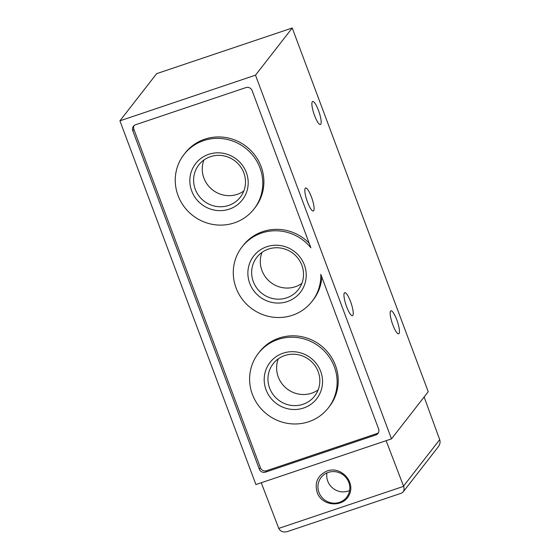 <?xml version="1.0" encoding="UTF-8"?>
<svg xmlns="http://www.w3.org/2000/svg" width="560" height="560" viewBox="0 0 560 560"><rect width="100%" height="100%" fill="white"/><g stroke="black" fill="none" stroke-linecap="round" stroke-linejoin="round"><path stroke-width="0.84" d="M259.308 469.154A4.844 4.669 37.9 0 0 265.461 472.136L375.823 434.973A4.844 4.669 37.9 0 0 378.616 428.974L320.796 274.316A44.359 42.77 -142.1 0 1 312.046 301.392A44.359 42.77 -142.1 0 1 250.768 307.895A44.359 42.77 -142.1 0 1 242.053 246.89A44.359 42.77 -142.1 0 1 310.898 247.842L252.091 90.566A4.844 4.669 37.9 0 0 245.938 87.584L135.583 124.747A4.844 4.669 37.9 0 0 132.783 130.746L259.308 469.154L260.414 467.74A4.844 4.669 -142.1 0 0 266.567 470.722L376.922 433.559A4.844 4.669 -142.1 0 0 378.448 432.691M249.732 283.346A29.568 28.518 -142.1 0 0 299.586 293.286A29.568 28.518 -142.1 0 0 281.827 245.798A29.568 28.518 -142.1 0 0 249.732 283.346M255.493 75.173L391.482 438.886L428.218 391.713L292.229 28L255.493 75.173L119.917 120.834L255.906 484.547L386.127 440.692L403.613 486.353L278.754 528.402L261.261 482.741M391.482 438.886L386.127 440.692M292.229 28L156.653 73.654L119.917 120.834M314.552 115.521A12.138 2.709 71.4 0 0 320.397 124.488A12.138 2.709 71.4 0 0 319.095 112.119A12.138 2.709 71.4 0 0 312.655 101.486A12.138 2.709 71.4 0 0 314.552 115.521M392.819 324.856A12.138 2.709 71.4 0 0 398.664 333.823A12.138 2.709 71.4 0 0 397.362 321.454A12.138 2.709 71.4 0 0 390.922 310.814A12.138 2.709 71.4 0 0 392.819 324.856M278.754 528.402C280.462 531.608 283.423 532.644 287.63 531.51L401.366 493.206L403.109 491.974L438.214 446.88C439.936 444.563 440.454 442.239 439.782 439.901L424.123 396.977M327.222 470.918C340.837 465.99 355.495 481.509 349.419 494.424C343.952 507.619 322.812 506.772 317.401 493.15C314.237 482.797 317.513 475.391 327.222 470.918M307.489 202.055A12.138 2.709 71.4 0 0 313.334 211.022A12.138 2.709 71.4 0 0 312.032 198.653A12.138 2.709 71.4 0 0 305.592 188.02A12.138 2.709 71.4 0 0 307.489 202.055M346.619 306.719A12.138 2.709 71.4 0 0 352.471 315.686A12.138 2.709 71.4 0 0 351.162 303.324A12.138 2.709 71.4 0 0 344.722 292.684A12.138 2.709 71.4 0 0 346.619 306.719M403.109 491.974C404.173 490.497 404.341 488.621 403.613 486.353M318.955 492.401A16.149 15.575 -142.1 0 0 331.611 502.922A16.149 15.575 -142.1 0 0 346.612 497.301A16.149 15.575 -142.1 0 0 343.441 475.09A16.149 15.575 -142.1 0 0 321.132 477.456A16.149 15.575 -142.1 0 0 318.955 492.401M326.949 472.92A16.149 15.575 -142.1 0 0 327.74 481.117A16.149 15.575 -142.1 0 0 349.587 490.546M134.064 125.608A4.844 4.669 -142.1 0 0 133.889 129.332L260.414 467.74M328.363 407.855L329.469 406.434A44.359 42.77 -142.1 0 0 320.747 345.436A44.359 42.77 -142.1 0 0 259.469 351.932L258.37 353.353A44.359 42.77 -142.1 0 0 252.392 394.401A44.359 42.77 -142.1 0 0 287.154 423.297A44.359 42.77 -142.1 0 0 328.363 407.855A44.359 42.77 -142.1 0 0 319.648 346.85A44.359 42.77 -142.1 0 0 258.37 353.353M309.169 243.229A44.359 42.77 -142.1 0 0 243.152 245.476L242.053 246.89M312.046 301.392L313.152 299.978A44.359 42.77 -142.1 0 0 321.825 277.074M254.016 208.985L255.115 207.571A44.359 42.77 -142.1 0 0 246.393 146.573A44.359 42.77 -142.1 0 0 185.115 153.069L184.016 154.483A44.359 42.77 -142.1 0 0 178.038 195.531A44.359 42.77 -142.1 0 0 212.8 224.427A44.359 42.77 -142.1 0 0 254.016 208.985A44.359 42.77 -142.1 0 0 245.294 147.987A44.359 42.77 -142.1 0 0 184.016 154.483M191.695 190.932A29.568 28.518 -142.1 0 0 241.549 200.879A29.568 28.518 -142.1 0 0 223.797 153.391A29.568 28.518 -142.1 0 0 191.695 190.932M266.049 389.802A29.568 28.518 -142.1 0 0 315.903 399.742A29.568 28.518 -142.1 0 0 298.151 352.261A29.568 28.518 -142.1 0 0 266.049 389.802M278.299 358.841A26.292 25.354 -142.1 0 0 278.264 376.985A26.292 25.354 -142.1 0 0 318.157 389.879M269.612 388.094A26.292 25.354 -142.1 0 0 290.213 405.223A26.292 25.354 -142.1 0 0 314.643 396.067A26.292 25.354 -142.1 0 0 309.477 359.912A26.292 25.354 -142.1 0 0 273.154 363.762A26.292 25.354 -142.1 0 0 269.612 388.094M203.945 159.978A26.292 25.354 -142.1 0 0 203.91 178.122A26.292 25.354 -142.1 0 0 243.803 191.016M195.258 189.231A26.292 25.354 -142.1 0 0 215.866 206.353A26.292 25.354 -142.1 0 0 240.296 197.204A26.292 25.354 -142.1 0 0 235.123 161.049A26.292 25.354 -142.1 0 0 198.807 164.899A26.292 25.354 -142.1 0 0 195.258 189.231M261.975 252.385A26.292 25.354 -142.1 0 0 261.947 270.529A26.292 25.354 -142.1 0 0 301.833 283.423M253.295 281.638A26.292 25.354 -142.1 0 0 273.896 298.767A26.292 25.354 -142.1 0 0 298.326 289.611A26.292 25.354 -142.1 0 0 293.16 253.456A26.292 25.354 -142.1 0 0 256.837 257.306A26.292 25.354 -142.1 0 0 253.295 281.638M403.529 486.122L439.698 439.67M375.823 434.973L376.922 433.559M132.783 130.746L133.889 129.332M265.461 472.136L266.567 470.722"/></g></svg>
